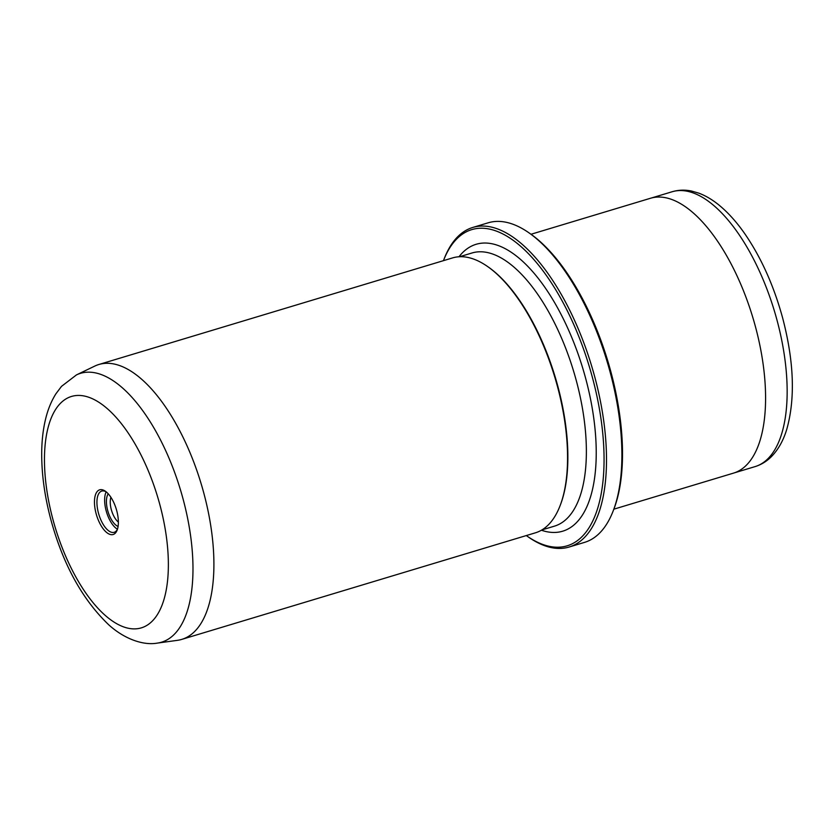 <?xml version="1.0" encoding="UTF-8"?>
<svg xmlns="http://www.w3.org/2000/svg" width="834" height="834" viewBox="0 0 834 834"><rect width="100%" height="100%" fill="white"/><g stroke="black" fill="none" stroke-linecap="round" stroke-linejoin="round"><path stroke-width="1.25" d="M108.243 493.811A18.035 7.975 -106.8 0 0 107.701 510.533A18.035 7.975 -106.8 0 0 118.084 526.442M110.901 497.293A15.252 6.745 -106.8 0 0 111.318 509.637A15.252 6.745 -106.8 0 0 118.365 522.074M116.718 510.658A23.331 10.321 73.2 0 1 117.146 530.122A23.331 10.321 73.2 0 1 106.867 532.665A23.331 10.321 73.2 0 1 96.118 513.661A23.331 10.321 73.2 0 1 105.428 491.257A23.331 10.321 73.2 0 1 116.718 510.658M106.262 491.893A21.538 9.528 -106.8 0 0 101.748 491.08A21.538 9.528 -106.8 0 0 98.454 513.077A21.538 9.528 -106.8 0 0 114.175 532.311A21.538 9.528 -106.8 0 0 117.479 529.142M106.179 491.851A21.538 9.528 -106.8 0 0 106.158 510.762A21.538 9.528 -106.8 0 0 117.438 529.225M526.306 535.564A165.101 73.017 -106.8 0 0 526.369 535.605A165.101 73.017 -106.8 0 0 592.307 377.083A165.101 73.017 -106.8 0 0 516.225 242.611A165.101 73.017 -106.8 0 0 443.49 260.573A165.101 73.017 -106.8 0 0 443.459 260.656M443.49 260.573L444.209 258.728A166.894 73.809 73.2 0 1 472.795 227.442A166.894 73.809 73.2 0 1 594.642 376.499A166.894 73.809 73.2 0 1 569.101 547.031A166.894 73.809 73.2 0 1 527.995 536.752L526.369 535.605M529.319 233.082L530.935 234.218A165.101 73.017 73.2 0 1 610.801 371.505A165.101 73.017 73.2 0 1 613.814 509.261L613.105 511.106A166.894 73.809 -106.8 0 0 610.05 371.86A166.894 73.809 -106.8 0 0 529.319 233.082A166.894 73.809 -106.8 0 0 488.203 222.803L472.795 227.442M203.704 492.706A143.563 63.499 -106.8 0 0 98.892 364.489A143.563 63.499 -106.8 0 0 94.784 366.084L76.478 374.893A140.404 62.091 73.2 0 1 183 498.732A140.404 62.091 73.2 0 1 157.303 643.108L177.433 640.335A143.563 63.499 -106.8 0 0 181.739 639.397A143.563 63.499 -106.8 0 0 203.704 492.706M530.997 234.271L650.583 198.231A143.563 63.499 73.2 0 1 755.385 326.459A143.563 63.499 73.2 0 1 733.43 473.149L613.845 509.178M181.739 639.397L535.407 532.822A143.563 63.499 -106.8 0 0 560 505.915A143.563 63.499 -106.8 0 0 557.373 386.132A143.563 63.499 -106.8 0 0 487.921 266.755A143.563 63.499 -106.8 0 0 452.56 257.914L98.892 364.489M560 505.915L560.354 504.987A142.666 63.103 -106.8 0 0 557.748 385.954A142.666 63.103 -106.8 0 0 488.734 267.318L487.921 266.755M569.101 547.031L584.509 542.392A166.894 73.809 -106.8 0 0 613.105 511.106M159.774 504.382A120.857 53.449 -106.8 0 0 74.987 395.681A120.857 53.449 -106.8 0 0 53.053 519.936A120.857 53.449 -106.8 0 0 137.85 628.638A120.857 53.449 -106.8 0 0 159.774 504.382M776.954 319.954A143.552 63.488 -106.8 0 0 672.152 191.747C678.438 189.902 684.891 189.662 691.501 191.038L698.892 193.175C706.117 195.907 713.153 200.16 720.023 205.935C728.582 213.129 736.756 222.271 744.522 233.353C761.004 257.216 773.702 285.374 782.605 317.837C793.968 361.164 795.396 398.183 786.879 428.916C783.47 440.394 778.258 449.682 771.252 456.792C766.55 461.463 761.129 464.736 754.999 466.633A143.552 63.488 -106.8 0 0 776.954 319.954M458.992 256.757A149.839 66.272 73.2 0 1 585.572 378.063A149.839 66.272 73.2 0 1 541.402 530.226M541.933 529.913L554.412 526.16A142.666 63.103 -106.8 0 0 576.231 380.377A142.666 63.103 -106.8 0 0 472.075 252.963L459.607 256.726M76.478 374.893L61.497 386.371L55.888 393.836C51.468 400.904 48.132 408.91 45.88 417.865C43.097 428.884 41.7 441.03 41.7 454.29C41.731 475.244 44.817 497.137 50.947 519.968C63.155 564.628 82.43 599.583 108.754 624.822C124.787 639.376 143.761 645.599 157.303 643.108M651.323 198.023L672.152 191.747M734.17 472.909L754.999 466.633"/></g></svg>
